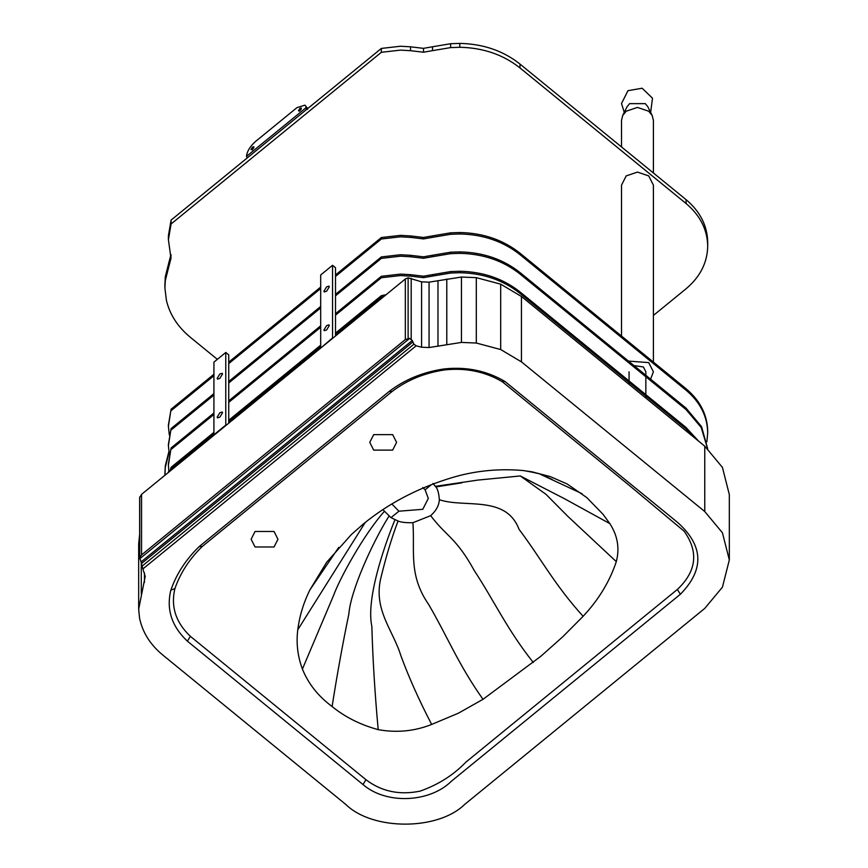 <?xml version="1.0" encoding="UTF-8"?>
<svg xmlns="http://www.w3.org/2000/svg" width="868" height="868" viewBox="0 0 868 868"><rect width="100%" height="100%" fill="white"/><g stroke="black" fill="none" stroke-linecap="round" stroke-linejoin="round"><path stroke-width="1.3" d="M392.661 434.618L396.6 442.365L392.661 450.123L373.685 450.123L369.757 442.365L373.685 434.618L392.661 434.618M274.038 531.476L277.966 539.234L274.038 546.981L255.051 546.981L251.123 539.234L255.051 531.476L274.038 531.476M422.781 487.523L425.092 489.812L428.304 498.416L422.781 509.31L398.9 511.198L390.991 517.654L382.842 509.624M398.9 511.198L391.826 503.961M365.265 522.428L297.778 629.777C299.525 616.041 303.55 602.761 309.865 589.947L326.65 562.258L351.345 534.558L363.497 523.871C387.519 504.254 415.327 489.368 446.955 479.223C471.313 471.183 496.561 468.275 522.688 470.489L532.117 471.845L550.323 476.619L567.184 483.997L586.768 497.559L603.119 514.399L609.857 523.632C617.636 535.664 619.785 548.326 616.302 561.639C609.64 581.603 598.573 599.821 583.112 616.302L562.735 636.797L540.872 656.251L482.999 699.315L458.315 713.225L431.656 724.433C414.579 731.247 396.752 732.983 378.198 729.641C360.6 724.889 345.236 717.185 332.097 706.53C318.165 696.169 308.27 683.68 302.411 669.065C297.637 656.219 296.096 643.123 297.778 629.777M384.22 511.577L384.003 511.805C363.855 534.493 339.865 578.142 333.583 595.415L302.411 669.065M338.759 547.372L309.865 589.947M139.65 558.2L139.65 497.635L141.549 494.369L405.334 278.986L408.123 277.825L421.588 281.84L429.063 282.154L461.45 277.044L476.304 277.651L500.684 284.151L521.429 296.476L704.762 446.163L722.426 467.385L729.326 494.586L729.326 559.969L722.426 532.768L704.762 511.545L521.429 361.847L500.684 349.533L476.304 343.034L461.45 342.426L429.063 347.536L421.588 347.222L416.152 345.811L142.884 568.931L141.419 563.603L412.897 341.949L413.928 344.173L416.152 345.811M142.884 568.931L145.216 576.374L138.674 609.162L138.674 543.78L139.65 534.373M390.991 517.654L398.032 521.006C400.907 522.297 405.866 522.861 412.918 522.699C414.98 551.158 408.275 574.887 428.521 604.258C447.27 636.222 458.315 664.508 482.999 699.315M398.032 521.006L397.935 521.321C391.468 538.453 385.642 557.907 380.455 579.694C373.902 610.54 393.247 630.7 400.897 655.731C408.709 677.083 418.962 699.988 431.656 724.433M394.918 519.78L394.799 520.084C382.983 549.346 366.068 600.07 371.851 626.403C372.773 659.17 374.889 693.586 378.198 729.641M388.94 516.221L388.766 516.493C372.198 542.956 350.553 590.978 348.86 613.98C342.741 643.503 337.153 674.349 332.097 706.53M412.918 522.699L430.669 515.679C436.17 510.72 439.056 505.393 439.338 499.697C438.861 493.187 437.7 488.934 435.844 486.937L432.991 483.368M435.432 486.33L477.888 480.08L520.279 475.957L564.721 498.84L609.857 523.632M435.844 486.937L461.906 482.825M520.279 475.957L545.907 494.25L567.889 516.406L616.302 561.639M439.338 499.697C464.64 508.333 505.838 494.641 519.042 529.317C541.046 558.525 554.522 584.782 583.112 616.302M141.419 563.603L141.072 561.943L412.3 340.484L412.897 341.949M141.072 561.943L139.737 557.516L141.549 554.923L405.334 339.54L409.631 338.401L412.3 340.484M409.631 338.401L139.715 558.786L139.737 496.963M141.549 494.369L141.549 554.923M187.358 641.137C171.669 626.338 166.168 609.347 170.855 590.153C176.454 573.976 185.893 559.459 199.163 546.612L389.157 391.468C404.705 379.587 422.944 372.09 443.895 368.976C466.322 366.513 486.698 370.69 505.024 381.519L677.55 522.384C703.622 545.636 704.556 569.603 680.36 594.276L451.36 781.254C429.92 802.553 386.412 804.842 362.976 784.531L187.358 641.137L190.396 636.352C175.77 622.465 170.616 606.537 174.924 588.569L170.855 590.153M174.924 588.569C180.349 572.956 189.452 558.927 202.244 546.504L199.163 546.612M202.244 546.504L392.086 391.501L389.157 391.468M392.086 391.501C406.994 380.13 424.495 372.936 444.568 369.931L443.895 368.976M444.568 369.931C465.704 367.641 484.941 371.569 502.279 381.703L629.072 485.234L684.125 531.194C698.827 551.864 696.57 571.274 677.376 589.448L466.04 761.995C453.508 775.059 438.177 784.77 420.047 791.149C399.464 795.316 381.432 791.497 365.949 779.692L190.396 636.352M502.279 381.703L505.024 381.519M677.376 589.448L680.36 594.276M521.429 296.476L521.429 361.847M138.674 609.162L139.531 618.005C142.482 632.262 150.164 644.544 162.576 654.852L345.909 804.538C372.6 830.665 437.841 830.665 464.532 804.538L704.762 608.403L722.426 587.169L729.326 559.969M304.95 105.158L307.63 108.435L304.95 105.158L296.975 107.632L255.452 141.538C250.19 146.269 247.217 151.065 246.534 155.904L247.076 158.063M306.382 109.639L305.851 106.981M307.63 108.435L307.63 109.346M252.469 149.546L250.982 149.546L252.469 147.126L253.792 146.703L252.469 149.546M299.916 110.8L298.44 110.8L299.916 108.381L301.25 107.968L299.916 110.8M301.261 108.999L299.612 111.028M301.348 108.75L299.384 111.158M253.814 147.744L252.165 149.763M251.926 149.904L253.901 147.495M222.512 374.01L219.843 378.372L217.456 379.121L217.174 378.372L219.843 374.01L222.23 373.273L222.512 374.01M222.512 412.756L219.843 417.117L217.456 417.866L217.174 417.117L219.843 412.756L222.23 412.018L222.512 412.756M225.778 352.462L213.919 362.151L213.919 434.792L225.778 425.103L225.778 352.462L228.74 354.882L228.74 423.172M329.287 286.841L326.618 291.203L324.22 291.941L323.948 291.203L326.618 286.841L329.005 286.093L329.287 286.841M329.287 325.587L326.618 329.949L324.22 330.686L323.948 329.949L326.618 325.587L329.005 324.838L329.287 325.587M320.683 347.623L320.683 274.972L332.542 265.293L332.542 337.934L320.976 347.862M332.542 265.293L335.515 267.713L335.515 336.003M169.922 471.205L171.083 467.342L170.443 470.771M171.083 467.342L213.919 432.373M228.74 420.264L320.683 345.204M335.515 333.095L381.345 295.673L381.345 297.127L335.515 334.549M320.683 346.647L228.74 421.718M213.919 433.826L171.083 468.796M381.345 295.673L386.065 294.719M383.764 296.596L381.345 297.127M335.515 313.717L381.345 276.295L400.463 274.104L410.564 274.679L410.564 276.132L400.463 275.557L381.345 277.749L335.515 315.171M410.564 274.679L423.497 276.208L432.503 274.635L432.503 276.089L423.497 277.662L410.564 276.132M432.503 274.635L450.611 271.586L459.769 271.261C483.14 271.749 503.212 278.628 519.986 291.919L686.078 427.512L698.588 441.128M695.984 438.991L686.078 428.966L519.986 293.373C503.212 280.082 483.14 273.203 459.769 272.715L450.611 273.04L432.503 276.089M168.403 463.837L171.083 447.975L168.403 465.031L168.902 472.029M171.083 447.975L213.919 413.005M228.74 400.897L320.683 325.825M320.683 327.279L228.74 402.351M213.919 414.459L171.083 449.418M381.345 276.295L381.345 277.749M335.515 294.35L381.345 256.928L400.463 254.736L410.564 255.311L410.564 256.765L400.463 256.19L381.345 258.382L335.515 295.804M410.564 255.311L423.497 256.83L432.503 255.257L432.503 256.711L423.497 258.284L410.564 256.765M432.503 255.257L450.611 252.208L459.769 251.894C483.14 252.371 503.212 259.261 519.986 272.541L686.078 408.144L701.561 426.687L707.659 448.647M707.561 448.561L701.17 427.414L686.078 409.598L519.986 273.995C503.212 260.715 483.14 253.825 459.769 253.347L450.611 253.662L432.503 256.711M168.229 472.583L168.772 471.085M168.403 444.459L171.083 428.597L168.403 445.664L169.325 454.42M168.403 445.664L168.403 444.34M171.083 428.597L213.919 393.627M228.74 381.519L320.683 306.458M320.683 307.912L228.74 382.972M213.919 395.081L171.083 430.051M381.345 256.928L381.345 258.382M335.515 274.972L381.345 237.55L400.463 235.358L410.564 235.933L410.564 237.387L400.463 236.812L381.345 239.004L335.515 276.425M410.564 235.933L423.497 237.463L432.503 235.89L432.503 237.344L423.497 238.917L410.564 237.387M432.503 235.89L450.611 232.841L459.769 232.516C483.14 233.004 503.212 239.883 519.986 253.174L686.078 388.766C700.172 400.647 707.377 414.85 707.702 431.385L707.702 432.839L707.702 431.374M706.877 441.79L707.702 432.839C707.377 416.304 700.172 402.101 686.078 390.22L519.986 254.628C503.212 241.337 483.14 234.458 459.769 233.969L450.611 234.295L432.503 237.344M169.054 452.456L165.311 467.244L164.931 475.273M164.92 473.266L165.311 465.791L169.054 451.002M164.92 472.572L164.92 474.72M168.403 425.092L171.083 409.229L168.403 426.296L169.325 435.052M168.403 426.296L168.403 424.962M171.083 409.229L213.919 374.26M228.74 362.151L320.683 287.08M320.683 288.534L228.74 363.605M213.919 375.714L171.083 410.683M381.345 237.55L381.345 239.004M171.083 220.103L381.345 48.434L400.463 46.243L410.564 46.818L410.564 50.691L400.463 50.116L381.345 52.308L171.083 223.987L168.403 239.72L168.403 235.716L171.083 220.103L171.083 223.987M410.564 46.818L423.497 48.348L432.503 46.774L432.503 50.648L423.497 52.221L410.564 50.691M432.503 46.774L450.611 43.725L459.769 43.4C483.14 43.888 503.212 50.767 519.986 64.058L686.078 199.651C700.172 211.532 707.377 225.734 707.702 242.27L707.702 246.132C707.377 229.608 700.172 215.405 686.078 203.524L519.986 67.932C503.212 54.641 483.14 47.762 459.769 47.273L450.611 47.599L432.503 50.648M653.398 315.442L686.078 288.762C700.172 276.881 707.377 262.678 707.702 246.143L707.702 242.259M164.92 284.14L165.311 276.675L169.054 261.886L169.054 265.76L165.311 280.548L164.92 288.024L166.396 300.328C169.802 314.574 177.745 326.856 190.211 337.185L217.347 359.341M164.92 283.445L164.92 288.024M169.054 261.886L170.974 254.519L170.974 258.393L169.054 265.76M168.403 239.59L170.974 258.393M381.345 48.434L381.345 52.308M653.398 362.086L653.398 185.112L648.721 175.911L637.459 172.092L626.186 175.911L621.521 185.112L621.521 336.057M628.432 361.077L648.721 362.607L653.398 371.808L650.599 379.175M633.955 365.58L643.383 366.958L645.846 371.808L645.846 375.291M621.521 146.942L621.521 120.424L622.703 115.498L626.186 111.223L637.459 107.415L648.721 111.223L652.204 115.498L653.398 120.424L653.398 172.96M622.703 115.498L627.163 106.623L629.593 103.639L645.325 103.639L647.756 106.623L652.204 115.498M431.32 484.724L425.092 489.812M540.189 474.199L582.135 493.74M430.669 515.679C446.716 536.891 455.971 537.346 474.34 570.667C494.597 601.535 506.771 628.996 533.267 662.49M141.961 566.24L413.928 344.173M405.334 278.986L405.334 339.54M365.949 779.692L362.976 784.531M408.123 277.825L408.123 338.379M411.193 278.335L411.193 339.138M421.588 281.84L421.588 347.222M429.063 282.154L429.063 347.536M437.982 280.863L437.982 346.234M446.781 279.073L446.781 344.455M461.45 277.044L461.45 342.426M476.304 277.651L476.304 343.034M500.684 284.151L500.684 349.533M704.762 446.163L704.762 511.545M141.278 562.898L141.278 593.896M144.457 572.847L144.457 582.461M305.851 107.892L246.534 156.327M423.497 276.208L423.497 277.662M450.611 271.586L450.611 273.04M459.769 271.261L459.769 272.715M519.986 291.919L519.986 293.373M686.078 427.512L686.078 428.966M423.497 256.83L423.497 258.284M450.611 252.208L450.611 253.662M459.769 251.894L459.769 253.347M519.986 272.541L519.986 273.995M686.078 408.144L686.078 409.598M423.497 237.463L423.497 238.917M450.611 232.841L450.611 234.295M459.769 232.516L459.769 233.969M519.986 253.174L519.986 254.628M686.078 388.766L686.078 390.22M165.311 465.791L165.311 467.244M423.497 48.348L423.497 52.221M450.611 43.725L450.611 47.599M459.769 43.4L459.769 47.273M519.986 64.058L519.986 67.932M686.078 199.651L686.078 203.524M165.311 276.675L165.311 280.548M624.255 112.406L621.521 103.476L626.186 94.276M524.305 470.673C536.131 472.854 542.25 474.319 542.641 475.078L552.232 479.494M168.403 463.707L168.403 465.161M645.846 376.745L645.846 394.669M645.846 396.112L645.846 398.054M629.072 371.808L629.072 380.965M629.072 382.419L629.072 384.361M621.521 103.476L627.955 90.684L642.114 88.232L652.486 98.171L650.653 112.406"/></g></svg>
